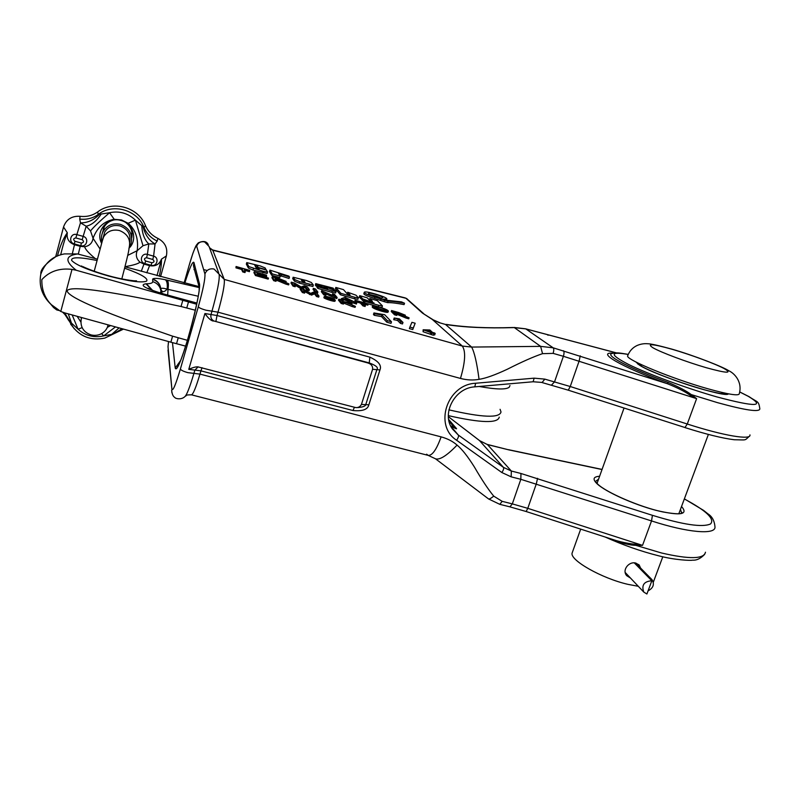 <?xml version="1.0" encoding="UTF-8"?>
<svg xmlns="http://www.w3.org/2000/svg" width="800" height="800" viewBox="0 0 800 800"><rect width="100%" height="100%" fill="white"/><g stroke="black" fill="none" stroke-linecap="round" stroke-linejoin="round"><path stroke-width="1.2" d="M304.45 291.53L311.55 295.12L314.53 293.85L316.51 296.52L316.83 295.49L319 296.11L316.6 292.93L313.6 292.08L310.63 293.38L303.87 289.33L300.5 288.38L302.69 291.51L304.87 292.12L302.98 289.45L309.82 293.52L311.87 294.1L314.83 292.83L316.83 295.49M314.53 293.85L314.83 292.83M185.44 396.09C187.47 395.59 184.03 394.86 191.45 394.83C193.11 394.41 195.95 387.51 199.97 374.11L200.92 370.85L188.78 369.35C192.77 367.54 195.78 366.71 197.83 366.85L355.8 407.6C358.34 407.75 360.22 406.69 361.44 404.42L372.59 369.28C372.9 366.03 371.2 363.89 367.49 362.86L214.01 321.02C211.42 319.71 210.42 317.55 211 314.53L217.03 315.51L218 312.18C222.8 294.94 224.89 284.01 224.25 279.41L212.67 249.97M236.08 266.51L235.94 267.85L241.54 269.43L242.74 271.94L245.01 272.58L245.31 271.56L244.08 269.06L249.52 270.32L236.08 266.51L241.84 268.43L243.04 270.92L245.31 271.56M244.71 270.33L249.4 271.66L249.69 270.65M254.22 271.65L253.92 272.65L255.45 275.53L268.18 279.12L268.48 278.11L257.83 274.81L257.29 273.82L266.67 276.48L257.11 273.49L256.64 272.62L266.4 275.1L254.22 271.65L255.75 274.51L268.48 278.11M272.23 276.75L271.93 277.75L273.7 280.68L275.95 281.31L276.25 280.3L277.73 280.73L278.03 279.72L288.93 283.88L281.92 280.8L286.16 281.42L279.65 278.85L272.23 276.75L274 279.67L276.25 280.3L275.44 278.99L278.03 279.72M288.93 283.88L288.62 284.89L285.81 284.1L277.73 280.73M286.16 281.42L285.86 282.43M291.31 282.15L291.01 283.14L293.03 286.14L295.17 286.74L295.48 285.74L293.73 283.19L300.34 287.11L302.35 287.68L305.38 286.52L307.22 289.06L309.36 289.66L307.13 286.63L304.19 285.79L301.16 286.99L294.62 283.09L291.31 282.15L293.33 285.13L295.48 285.74M295.09 285.17L300.04 288.12L302.04 288.68L305.08 287.51L306.92 290.06L309.06 290.66L309.36 289.66M313.34 288.38L313.03 289.37L315.34 292.44L317.55 293.06L317.86 292.06L315.52 289L313.34 288.38L315.65 291.44L317.86 292.06M321.63 290.73L321.33 291.72L323.74 294.81L325.86 295.41L326.16 294.41L324.24 291.98L337.13 297.51L334.55 294.39L332.47 293.8L334.48 296.24L321.63 290.73L324.05 293.81L326.16 294.41M325.65 293.76L334.58 297.87L336.83 298.51L337.13 297.51M332.47 293.8L332.68 295.42M341.31 298.69L341 299.69L343.32 300.34L344.32 299.89L356.43 304.04L356.74 303.05L344.93 297.33L341.31 298.69L351.49 300.84L356.74 303.05M354.99 300.17L355.01 301.53L360.36 303.04L362.93 305.88L365.1 306.49L365.41 305.5L362.81 302.67L367.81 303.8L354.99 300.17L360.66 302.06L363.24 304.89L365.41 305.5M364.13 304.11L367.85 305.16L368.16 304.18M372.52 306.04L372.21 307.02C372.61 308.01 375.8 309.42 381.78 311.24C385.87 312.36 387.97 312.64 388.09 312.08L388.4 311.1C387.96 310.1 384.78 308.69 378.84 306.89C374.75 305.76 372.64 305.47 372.52 306.04C372.92 307.03 376.11 308.43 382.09 310.26C386.18 311.38 388.28 311.66 388.4 311.1M391.55 310.53L391.24 311.5L394.55 314.81L396.69 315.41L397.98 313.65L409.09 317.84L401.66 314.67L405.35 315.2L398.63 312.53L391.55 310.53L394.86 313.82L397.01 314.43L395.51 312.95L397.98 313.65M409.09 317.84L408.77 318.82L406.09 318.07L397.67 314.63M300.5 288.38L300.19 289.4L302.38 292.53L304.56 293.15L304.87 292.12M316.51 296.52L318.69 297.13L319 296.11M331.83 299.48L327.58 298.07M335.31 300.16L335.02 301.1C335.09 302.3 322.48 298.16 323.97 297.5L324.28 296.48C322.79 297.13 335.41 301.28 335.33 300.08L333.26 299.46C333.25 300.34 324.99 297.39 326.41 297.09C327.52 296.81 329.55 297.33 332.49 298.67L334.45 299.18C329.71 297.04 326.32 296.14 324.28 296.48M338.79 299.2L338.48 300.2L341.17 303.46L343.41 304.09L343.72 303.07L342.77 301.94L345.08 302.19L355.41 306.37L346.38 302.34L352.23 302.99L342.34 301.42L341 299.82L338.79 299.2L341.49 302.45L343.72 303.07M343.72 303.09L352.16 306.56L355.09 307.38L355.41 306.37M349.48 303.72L351.92 303.99L352.23 302.99M391.49 321.81L391 323.37L386.8 322.19L381.54 316.6L374.23 315.31L373.47 314.48L373.95 312.95L384.66 314.7L391.49 321.81L387.29 320.63L382.02 315.07L374.71 313.77L373.95 312.95M402.97 322.42L402.49 323.95L400.43 323.37L397.67 320.58L393.68 319.54L394.17 318.02L399.41 318.87L402.97 322.42L400.91 321.84L398.15 319.07L394.17 318.02M415.17 323.23L412.75 329.56L409.39 328.62L409.89 327.07L411.93 322.32L415.17 323.23L413.24 328.01L409.89 327.07M433.91 333.72L433.41 335.26L423.09 331.73L423.15 329.77L429.91 330L432.49 332.4L434.75 333.03L432.94 332.82L433.91 333.72L423.15 329.77M435.2 333.45L434.7 334.99L433.6 334.68M246.46 263.93L246.76 262.61L246.34 264.06M262.91 272.83L263.35 271.34L267.55 272L267.11 273.48L252.97 270.01L248.38 268.07L246.38 264.19M255.78 267.1L257.06 267.65L257.49 266.19L258.18 267.41L257.75 268.87L257.06 267.65M280.2 276.12L279.76 277.6L271.76 275.33L269.46 271.59L269.9 270.13L288.89 276.13L289.47 277.02L278.58 273.6L280.2 276.12L272.2 273.85L269.9 270.13M279.7 275.35L280.81 275.86L281.25 274.4M289.47 277.02L289.03 278.48L280.81 275.86M313.34 285.05L299.82 281.69L294.85 279.66L293.14 277.23L306.47 280.53L311.41 282.52L313.34 285.05L312.89 286.51L299.37 283.16L294.41 281.13L292.73 278.61M331.79 292.35L332.24 290.89L336.08 291.51L335.64 292.96L331.79 292.35L317.83 288.39L316.97 287.27L317.42 285.81L327.66 288.58L316.45 284.57L315.72 283.62L315.36 285.23L315.8 283.78M317.14 286.74L315.36 285.23M340.43 294.79L335.37 288.86L335.81 287.44L343.46 289.62L347.51 294.17L350.09 294.95L347.69 292.24L356.05 295.23L358.29 297.67L357.95 299.31L354.42 298.76L340.43 294.79L340.88 293.34L335.81 287.44M347.9 294.41L347.25 293.67L347.69 292.24M376.99 306.39L364.57 302.87L363.48 301.68L363.93 300.23L374.04 302.97L362.71 298.91L359.7 295.66L367.21 297.8L369.82 300.51L372.45 301.31L369.8 298.53L377.36 300.68L382.46 305.92L382 307.37L379.84 307.18M370.03 300.66L369.35 299.95L369.8 298.53M363.64 301.17L359.26 297.09L359.7 295.66M364.29 292.25L363.85 293.64C363.69 294.62 367.25 296.21 374.53 298.41L384.14 301.66L384.58 300.26L388 301.24C391.71 301.15 397.22 301.81 404.53 303.23L401.51 301.88L385.41 300.1L383.38 299.12L386.85 299.03C386.98 298.04 383.42 296.45 376.18 294.26C368.77 292.12 364.8 291.45 364.29 292.25C364.13 293.23 367.69 294.82 374.97 297.01L384.58 300.26M404.53 303.23L404.09 304.6C396.79 303.19 391.28 302.53 387.56 302.63L384.14 301.66M375.5 307.47L385.05 310.63M369.41 294.5L375.96 295.93L381.37 298.2M213.33 321.05C211.05 320.76 208.25 318.26 204.92 313.54L211 314.53L211.97 311.19L218 312.18L460.47 378.43C466.99 380.12 473.18 380.43 479.05 379.33C476.94 363.1 474.47 352.35 471.64 347.07L540.63 346.37L553.15 347.81L667.32 383.68C677.37 387.69 685.11 391.64 690.54 395.53L691.25 394.58L696.62 398.64L690.54 395.53M460.47 378.43C465.3 362.07 465.91 351.28 462.3 346.05L471.64 347.07L445.48 324.45L439.08 322.63L432.32 319.46L462.3 346.05L224.25 279.41L219.15 274.23C219.79 279.35 217.4 291.67 211.97 311.19L205.89 310.19C201.46 308.9 198.93 307.77 198.3 306.8C203.1 289.48 205.31 278.55 204.93 274L196.68 246.21C195.52 245.69 192.94 252.32 188.93 266.08L184.09 283.07L188.93 266.08M367.49 362.86L369.24 362.92L369.85 357.15C378.5 361.12 381.87 365.38 379.96 369.93L368.85 404.81C367.79 409.53 362.5 411.43 352.96 410.52L200.92 370.85L202.04 367.69M214.01 321.02L369.24 362.92C375.91 365.4 378.48 367.56 376.96 369.39L365.85 404.33C365.87 405.92 363.41 406.99 358.49 407.54L356.25 407.59M354.35 407.49L352.96 410.52M435.33 458.68L435.52 458.81C439.76 460.18 446.94 455.6 457.08 445.1C461.92 449.06 467.69 456.35 474.37 466.97C481.78 479.74 488.23 489.46 493.73 496.13L502.18 501.35L512.32 503.89L520.83 479.31L651.53 520.93C687.63 532.7 715.53 534.99 715 527.07C714.5 520.92 712.18 516.55 708.06 513.94L703.49 510.33L684.37 498.86M488.49 498.83L488.6 498.96C489.46 499.18 491.17 498.23 493.73 496.13M602.02 469.53L508.98 449.91L487.47 444.58L479.63 440.68L448.38 416.68M448.69 419.5L455.86 427.87C457.72 429.61 455.98 428.95 450.65 425.87M479.51 440.59L503.39 467.33L511.34 471.02L487.47 444.58L479.59 440.63M448.91 420.7L454.35 427.85M509.93 506.86L526.16 511.52L527.78 508.33L642.53 545.36L635.82 545.34C629.83 545.26 621.68 543.23 611.36 539.26L609.18 538.32M423.73 313.71L406.45 298.41M439.86 322.76L432.32 319.46L422.5 313.11L405.93 298.28L213.07 250.29L209.56 247.79M439.08 322.63L445.48 324.45C463.69 327.35 486.29 328.41 513.27 327.62L514.29 327.58L540.63 346.37L542.54 353.66L553.11 353.38L563.38 356.29L696.62 398.64L687.27 424.02L570.24 386.52L579.12 361.05L580.25 355.83M446.28 324.4C465.23 327.31 487.53 328.34 513.2 327.51L525.69 328.88L616.32 352.89M525.84 328.92L553.15 347.81C553.98 348.72 553.96 350.57 553.11 353.38M612.44 353.33L611.25 353.78C606.67 356.21 631.23 368.94 668.33 382.51C678.81 386.94 686.45 390.97 691.25 394.58L717.38 402.62C745.51 410.36 759.67 412.41 759.84 408.79C758.59 400.38 757.76 402.74 749.16 396.71M568.3 390.13L570.24 386.52L544.82 379.12L534.15 378.16L475.63 383.25C447.05 384.42 433.58 425.63 456.6 440.23L501.82 472.51L511.17 476.84L511.34 471.02L520.96 473.49L652.43 515.32L651.53 520.93L642.53 545.36L635.85 544.28C630.21 543.89 623.65 542.66 616.18 540.58L526.16 511.52M635.85 544.28L635.82 545.34L661.43 552.96C689.33 559.41 704.01 559.16 705.47 552.21M184.76 283.24C189.68 267.7 192.74 260.78 193.94 262.48L193.46 265.67L195.1 272.16M242.74 271.94L243.04 270.92M241.54 269.43L241.84 268.43M235.94 267.85L236.23 266.84M275.24 278.66L274.65 277.69L283.86 280.73L275.24 278.66M344.96 298.73L346.33 297.97L350.52 300.31L344.96 298.73M381.7 309.87C377.09 308.43 374.76 307.36 374.73 306.67L379.21 307.26C383.73 308.67 386.05 309.73 386.18 310.45L381.7 309.87M395.13 312.57L394.03 311.49L403.12 314.51L395.13 312.57M255.45 275.53L255.75 274.51M266.39 276.11L266.59 275.43M266.45 277.24L266.67 276.48M273.7 280.68L274 279.67M285.81 284.1L286.11 283.09M293.03 286.14L293.33 285.13M306.92 290.06L307.22 289.06M305.08 287.51L305.38 286.52M302.04 288.68L302.35 287.68M300.04 288.12L300.34 287.11M315.34 292.44L315.65 291.44M323.74 294.81L324.05 293.81M334.58 297.87L334.88 296.87M353.95 303.34L354.26 302.35M351.18 301.83L351.49 300.84M344.32 299.89L344.62 298.9M343.32 300.34L343.63 299.34M362.93 305.88L363.24 304.89M360.36 303.04L360.66 302.06M355.01 301.53L355.32 300.55M394.55 314.81L394.86 313.82M406.09 318.07L406.41 317.09M302.38 292.53L302.69 291.51M311.55 295.12L311.87 294.1M309.51 294.55L309.82 293.52M332.22 299.55L332.49 298.67M334.27 299.76L334.45 299.18M341.17 303.46L341.49 302.45M352.16 306.56L352.48 305.54M344.76 303.2L345.08 302.19M386.8 322.19L387.29 320.63M381.54 316.6L382.02 315.07M374.23 315.31L374.71 313.77M430.43 331.82L428.64 330.15L425.18 330.34L430.43 331.82M400.43 323.37L400.91 321.84M397.67 320.58L398.15 319.07M394.09 319.95L394.58 318.43M412.75 329.56L413.24 328.01M428.3 331.22L428.64 330.15M430.38 333.78L430.88 332.24M431.34 334.68L431.84 333.14M423.09 331.73L423.59 330.19M266.11 270.02L265.16 267.94L260.36 265.97L246.76 262.61M266.21 269.69L258.18 267.41M259.1 269.15L256.46 268.32L254.85 265.43L257.49 266.19M258.09 268.97L258.43 267.84L266.45 270.11L267.55 272M259.12 269.07L258.43 267.84M263.35 271.34L248.82 266.59L246.81 262.74M301.42 280.13L302.32 281.35L305 282.15L304.06 280.87L301.42 280.13M333.98 289.74L333.19 288.13L315.72 283.62M334.14 289.24L324.03 286.5L335.31 290.53L336.08 291.51M332.24 290.89L318.28 286.93L317.42 285.81M354.42 298.76L354.87 297.3L358.4 297.87M354.87 297.3L340.88 293.34M378.42 306.77L378.88 305.34L365.02 301.42L363.93 300.23M378.88 305.34L382.46 305.92M281.07 276.23L281.51 274.76M271.76 275.33L272.2 273.85M317.83 288.39L318.28 286.93M364.57 302.87L365.02 301.42M374.85 296.73C370.14 295.14 368.06 294.07 368.61 293.5C368.5 292.73 371.09 293.09 376.39 294.56C381.05 296.16 383.14 297.25 382.67 297.84L381.21 298.19L377.29 296.69L375.92 296.68L379.08 297.83L374.85 296.73M387.56 302.63L388 301.24M380.6 300.02L381.04 298.63M97.44 259.16L77.59 253.95C65.17 255.75 64.72 261.18 76.23 270.26L196.69 304.24M198.73 286.53L124.95 266.78M196.9 303.23L163.7 294.13C144.97 288.37 139.05 284.92 145.94 283.79L146.38 283.78C150.64 283.73 152.76 283.02 152.72 281.63L152.68 279.06C153.69 277.97 157.93 278.2 165.41 279.76C167.07 281.23 167.65 284.35 167.12 289.13L198.22 296.23M187.41 340.32L172.58 336.16L170.86 342.19L64.81 312.91L60.77 311.47L51.04 304.45C42.15 295.87 38.72 285.86 40.74 274.42C44.9 262.78 52.82 255.94 64.5 253.9L77.59 253.95M170.86 342.19L185.61 346.13M448.35 415.64C480.89 422.99 497.86 423.48 499.25 417.13M479.17 386.48C496.24 389.54 506.27 389.77 509.28 387.16L509.97 385.53M448.92 409.85C482.22 417.55 499.58 418.26 501.01 411.96L500.08 409.31M172.58 336.16C94.02 309.08 67.4 296.21 67.11 290.71C70.11 286.12 99.41 288.86 181.04 306.51L195.37 310.25M76.23 270.26L72.01 269.39C59.52 267.89 49.46 271.3 41.83 279.63C41.65 289.53 44.72 297.81 51.04 304.45M40.86 273.94C40.25 269.84 45.03 264.21 55.22 257.08M163.7 294.13L163.7 293.97C150.9 290.16 150.49 289.37 148.09 288.29L148.79 289M145.94 283.79L152.21 290.17M160.16 292.92L160.96 291.38L160.79 288.85C161.3 287.97 163.41 288.06 167.12 289.13C164 292.58 161.89 292.49 160.79 288.85C160.15 283.98 157.44 280.71 152.69 279.05M167.68 295.06L168.01 289.33C168.7 284.58 168.42 281.53 167.16 280.16L198.91 287.52M630.45 578.02L626.75 575.72C621.64 570.2 628.96 560.98 635.88 563.11L639.22 565.09L640.56 568.04M638.27 586.28L628.04 584.38C601.79 578.4 570.01 560.31 572.08 553.15L572.54 551.86M627.83 355.33L627.58 356.02C626.66 359.91 672.3 378.78 707.81 388.75C728.64 394.54 739.13 396.17 739.3 393.64C742.68 381.41 733.89 372.96 728.86 370.8C723.62 367.14 694.43 355.6 671.74 349.09C658.53 345.49 650.54 343.72 647.77 343.76C644.25 343.42 640.71 343.99 637.17 345.46C632.62 347.57 629.42 351.09 627.58 356.02M646.9 594L651.84 580.75C644.03 581.38 641.34 585.16 643.76 592.07L646.9 594M648.08 590.85C653.31 588.03 654.64 584.32 652.07 579.73L649.04 577.9L634.29 562.89L651.84 580.75M62.68 312.23L65.01 314.63L74.23 328.8M65.42 314.86L62.78 312.27L65.45 314.89L68.59 320.33M48.56 301.74L52.84 306.23M100.11 249.07L93.06 238.28C97.18 227.35 104.24 221.03 114.22 219.3L121.56 219.98L128.16 223.29L135.42 220.13C128.07 213.18 119.45 210.71 109.56 212.72C99.8 221.15 93.46 227.22 90.52 230.93L86.18 226.21L80.47 222.85L79.73 219.08L80.1 216.3C71.75 215.82 66.22 219.39 63.53 227.01L55.64 256.87M63.53 227.01L67.31 232.75C63.46 238 60.15 245.78 57.39 256.09M72.44 253.27L74.48 244.72C68.8 242.54 66.4 238.55 67.31 232.75C64.9 238.84 62.68 246.22 60.67 254.91M114.22 219.3L109.56 212.72L98.15 214.52L97.73 211.9C92.52 215.6 86.64 217.07 80.1 216.3M128.16 223.29C135.62 229.66 138.63 238.79 137.21 250.67L143.01 245.73L135.42 220.13L144.06 227.63C137.69 209.98 112.82 202.73 98.15 214.52C92.72 218.33 86.58 219.85 79.73 219.08M143.01 245.73L148.81 243.92L155.06 243.96L157.18 241.05C151.09 238.17 146.71 233.7 144.06 227.63L145.43 225.55C138.61 207.38 113.06 199.92 97.73 211.9M101.27 214.01C96.57 221.05 91.54 225.12 86.18 226.21L83.15 236.38L76.77 234.59C70.61 232.62 68.02 242.4 74.29 243.9L74.48 244.72L80.23 246.32L84.69 246.76C85.14 249.11 88.65 253.04 95.22 258.54M129.12 248.08C137.9 239.9 133.27 223.53 121.2 220.54C107.87 216.1 94.9 231.24 101.62 243.35M124.97 266.69C133.14 265.28 138.16 263.78 140.02 262.18C136.39 258.94 135.46 255.1 137.21 250.67L127.71 255.4M126.02 222.75C130.96 226.76 132.86 231.8 131.73 237.87M102.36 233.16L104.16 226.98C106.21 223.51 109.21 221.24 113.18 220.17M132.06 233.53L131.46 235.66M103.25 231.26L103.26 228.89M82.22 327.61L78.05 329.2C85.43 335.78 93.96 338.02 103.62 335.91L111.75 334.35L121.48 329.71M72.18 314.95L78.05 329.2L69.46 321.23L71.63 325.33C79.91 336.67 90.98 340.92 104.85 338.08L123.49 329.11M68.27 313.86L71.71 323.8M80.92 322.09L77.14 316.32M110.62 325.56L107.3 327.38M140.02 262.18L143.97 264.08L141.27 271.3M78.3 254.11L80.23 246.32M151.89 262.76L145.68 261.02C143.81 259.32 144.12 258.23 146.59 257.74L152.8 259.48C154.66 261.18 154.36 262.27 151.89 262.76L151.05 265.29L144.85 263.57C138.74 262.11 141.4 252.49 147.4 254.41L148.81 243.92C144.64 240.17 142.29 234.06 141.75 225.58M146.59 257.74L147.4 254.41L153.6 256.15L155.06 243.96C149.15 240.52 145.19 234.9 143.18 227.11M157.18 241.05L157.96 238.43C152.14 235.71 147.96 231.41 145.43 225.55M113.78 333.6L122.11 328.73M111.75 334.35L119.07 327.89M160.56 276.64L166.37 255.94C167.91 248.17 165.11 242.33 157.96 238.43M157 275.66L161.45 259.15L166.37 255.94M159.24 276.28C160.87 269.47 161.6 263.76 161.45 259.15C159.34 264.5 155.38 266.66 149.57 265.64L143.97 264.08M64.66 312.87L70.29 322.13M99.23 214.56C93.56 220.22 87.31 222.99 80.47 222.85L75.84 237.94C73.32 238.43 73.02 239.54 74.95 241.28L81.34 243.06L80.71 246.4M129.7 242.25C130.98 234.39 127.78 228.95 120.1 225.94C113.42 224.5 108.28 226.55 104.67 232.11L103.07 238.24M129.5 246.71L130.88 243.95C133.14 234.66 129.69 228.15 120.52 224.4C113.09 222.78 107.34 225.05 103.28 231.21C101.41 234.64 100.96 238.28 101.95 242.1M103.61 228.06L103.62 229.74M131.47 234.29L131.96 232.63M218.67 272.9L209.05 246.45L204.59 241.89C200.74 241.19 198.1 242.63 196.68 246.21M213.5 251L209.47 247.62M215.92 321.32L217.03 315.51L369.85 357.15M479.05 379.33C485.6 378.37 495.06 374.98 507.43 369.19C521.81 361.89 533.52 356.71 542.54 353.66M551.51 385.1L554.55 381.82L563.38 356.29C564.23 353.49 564.24 351.64 563.39 350.72M511.17 476.84L520.83 479.31L520.96 473.49M168.53 341.55L168.02 346.78L171.88 388.99C172.73 391.79 175.56 385.13 180.39 369.02C180.95 370.19 183.44 371.4 187.83 372.64L199.97 374.11L441.11 436.87C447.54 438.63 452.87 441.37 457.08 445.1M361.44 404.42L368.85 404.81M198.15 366.86L194.88 370.1L193.92 373.38C189.75 387.41 186.7 395.19 184.75 396.74C180.98 400.2 175.05 398.49 174.86 397.49C173.07 396.5 172 394.06 171.65 390.15L171.9 392.74M372.59 369.28L379.96 369.93M188.78 369.35L204.92 313.54M180.39 369.02L198.3 306.8M171.88 388.99L168.02 350.04M426.62 454.19L428.21 455.39C432.31 455.64 436.61 449.46 441.11 436.87M191.48 394.84L428.21 455.39L435.52 458.81L488.6 498.96L499.78 504.33L502.18 501.35M499.81 504.34L509.9 506.85L512.32 503.89L527.78 508.33L536.33 483.8L537.57 478.31M652.43 515.32C683.1 524.74 702.46 527.63 710.52 523.96C715.14 519.08 706.41 510.75 684.33 498.97M681.53 506.49C688.76 514.77 680.2 516.04 655.84 510.3C633.01 504.26 605.39 491.68 597.1 483.81C592.38 479.2 593.22 476.69 599.61 476.27M475.63 383.25L474.8 386.86C454.56 387.83 441.1 413.99 452.47 429.06L458.35 435.08L503.39 467.33C504.01 468.44 503.49 470.17 501.82 472.51M450.81 426.2L458.35 435.08C458.87 436.14 458.29 437.85 456.6 440.23M541.82 382.42L533.11 381.76L534.15 378.16M684.8 427.47L568.37 390.21L542.06 382.55L544.82 379.12M749.48 436.14C744.18 440.9 747.19 439.9 734.27 439.75C722.42 438.29 705.97 434.23 684.94 427.57L687.27 424.02C723.95 435.86 751.46 440.36 749.95 434.88M508.98 449.91L487.27 444.42M455.86 427.87L451.89 426.55M432.98 319.7L422.5 313.11M547.69 335.06L548.26 335.21M628.19 354.44C609.42 351.23 609.56 354.58 628.63 364.48C648.12 374.09 686.85 388.39 716.94 396.93C755.4 407.13 765.86 406.93 748.3 396.34L739.78 392.01M728.37 393.83C726.75 398.56 654.97 375.4 639.57 365.2L635.87 361.96M637.71 363.84L639.17 363.61M724.62 393.06L725.62 394.13M680.46 509.38L681.66 513.04M595.34 481.57L598.59 479.13M407.14 298.89L405.63 298.08M203.63 269.61L207.23 270.47M188.96 265.96L192.9 253.32C196.53 243.97 195.84 245.9 198.34 242.83C203.3 240.62 206.6 241.22 208.25 244.62M204.93 274C206.58 269.9 209.61 268.24 214.03 269.02L219.15 274.23M193.94 262.48L199.44 283.72C200.6 287.48 195.63 312.07 188.86 335.52C181.2 361.06 176.66 371.91 175.23 368.08L172.46 342.63M194.49 269.76L193.96 269.6M168.02 346.78L168.5 341.54M199.44 283.72L199.11 289.9M175.23 368.08L180.52 360.66M613.07 353.17C595.93 351.89 620.56 366.57 667.32 383.68L668.33 382.51M283.17 282.84L283.48 281.84M279.73 279.93L279.95 279.2M345.76 298.96L345.96 298.32M347.86 299.55L348.05 298.95M403.24 316.76L403.55 315.78M398.86 313.63L399.09 312.92M252.97 270.01L253.41 268.52M248.38 268.07L248.82 266.59M303.74 281.93L304.06 280.87M292.77 278.82L293.21 277.37M294.41 281.13L294.85 279.66M308.99 285.88L309.43 284.41M299.37 283.16L299.82 281.69M316.01 286.02L316.45 284.57M362.26 300.35L362.71 298.91M374.53 298.41L374.97 297.01M124.6 268.18C141.39 274.21 148.7 278.54 146.54 281.18C141.38 282.98 128.75 281.27 108.62 276.04C88.24 270.15 75.93 264.97 71.69 260.49C70.77 256.91 79.23 256.91 97.08 260.51M165.41 279.76L167.16 280.16M178.21 337.87L176.53 343.73M188.48 302L186.78 307.92M182.78 300.41L181.04 306.51M72.01 269.39L60.77 311.47M164.61 294.39L163.7 293.97M146.38 283.78L152.52 290.3M152.72 281.63C157.55 283.23 160.3 286.48 160.96 291.38L161.28 293.26M152.61 279.35C157.39 280.94 160.11 284.16 160.76 289.01L162.19 293.53M723.93 392.91L720.88 393.66M641.6 366.31L639.78 363.9M672.45 349.38C652.51 343.79 646.06 343.29 653.11 347.87C661.38 352.56 686.73 362.06 706.27 367.71C726.91 373.37 732.82 373.64 724.02 368.5C714.52 363.48 690.76 354.71 672.45 349.38M56.83 309.33L56.7 309.92L53.58 307.55L53.14 306.5M101.66 333.62L103.62 335.91L115.49 326.9M84.69 246.76C89.53 245.86 92.32 243.03 93.06 238.28L90.52 230.93M145.68 261.02L144.85 263.57L143.6 263.92M152.8 259.48L153.6 256.15C159.69 257.63 157.01 267.2 151.05 265.29L149.57 265.64L146.79 272.83M56.7 309.92L58.69 310.44L56.7 309.92L53.58 307.55L50.49 303.88M74.95 241.28L74.29 243.9L80.66 245.68C86.79 247.63 89.4 237.9 83.15 236.38L82.23 239.72L75.84 237.94M81.34 243.06C83.86 242.57 84.15 241.46 82.23 239.72M108.04 324.85L107.88 325.34C107.37 329.6 101.49 337.17 91.22 334.94C81.81 331.85 79.78 324.4 81.63 317.55M81 320.65L81.42 317.5M128.95 248.56C131.1 240.01 127.95 234.01 119.49 230.55C112.62 229.07 107.33 231.18 103.62 236.9L102.09 241.57M533.11 381.76L474.85 386.85M602.07 469.42L508.49 449.68M479.57 440.61L448.38 416.67M454.3 427.84L450.62 425.79M514.2 327.47L525.57 328.81L616.46 352.89M612.05 353.45L614.77 352.94C618.01 353 616.68 352.41 628.22 354.37M739.79 391.97L748.92 396.58M639.92 365.34L637.53 363.74M726.12 394.11L726.81 393.85C727.12 393.44 729.45 396.4 703.93 389.69C680.33 383.21 647.93 370.55 640.08 365.44M681.53 513.11L681.93 512.37C681.45 511.89 685.54 516.07 662.63 511.89C639.73 507.05 606.42 492.51 597.92 484.29M597.75 484.13L595.45 481.59M605.13 537.01C623.02 545.05 640.83 551.31 658.54 555.77C674.85 560.14 691.33 560.73 692.51 560.15C696.58 560.5 700.63 558.57 704.66 554.36M210.26 248.64L212.69 249.97L405.12 297.87M195.07 272.06L199.09 286.77C201.93 287.31 184.4 358.04 177.69 366.23L179.44 363.19M346.05 299.01L346.35 298.02M405.08 316.02L405.35 315.2M292.71 278.68L293.14 277.23M386.79 299.21L386.51 300.11M81.6 265.93C81.51 266.14 92.5 271.37 108.64 275.73C120.28 279.19 135.56 281.36 136.49 280.8L135.52 280.85M196.93 303.07L164.53 294.2M639.22 565.09L638.67 564.54M723.7 393.31L723.44 394.01M708.38 434.44L678.83 513.74M662.8 556.78L653.32 582.21M639.84 363.94L639.44 365.04M624.04 408.05L597.04 483.44M580.69 529.12L572.08 553.15M651.57 579.21L635.66 563.06M625.22 572.49L643.76 592.07M104.85 338.08C90.99 340.92 79.91 336.67 71.63 325.33L70.71 324.29M94.21 271.24L104.67 232.11M104.3 226.75L103.28 231.21M121.82 278.91C125.32 265.52 128.89 251.48 129 248.54"/></g></svg>
